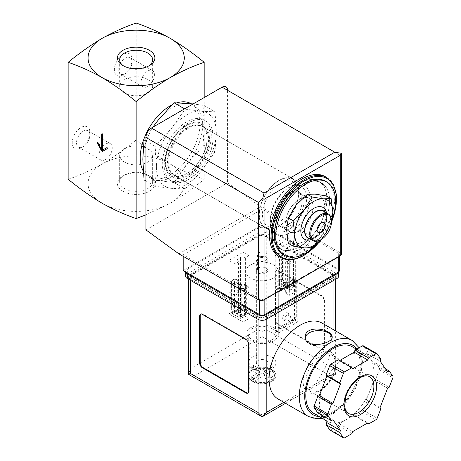 <?xml version="1.0" encoding="UTF-8"?>
<svg xmlns="http://www.w3.org/2000/svg" width="461" height="461" viewBox="0 0 461 461"><rect width="100%" height="100%" fill="white"/><g stroke="black" fill="none" stroke-linecap="round" stroke-linejoin="round"><path stroke-width="0.35" stroke-dasharray="2.31 1.73" d="M288.321 243.339L296.146 243.206A26.934 15.553 -60 0 1 286.621 229.659A26.934 15.553 -60 0 1 296.146 205.116A26.934 15.553 -60 0 1 315.191 194.116A26.934 15.553 -60 0 1 324.711 207.663A26.934 15.553 -60 0 1 315.191 232.211A26.934 15.553 -60 0 1 296.146 243.206L307.366 245.039L315.191 232.211L326.411 221.343L324.711 207.663L326.411 195.948M288.528 224.472A19.241 11.11 -60 0 1 278.905 225.429A19.241 11.11 -60 0 1 278.905 203.209A19.241 11.11 -60 0 1 298.146 192.104A19.241 11.11 -60 0 1 301.096 207.519A19.241 11.11 -60 0 1 288.528 224.472M299.408 199.342A19.241 11.11 120 0 0 286.84 216.295A19.241 11.11 120 0 0 289.79 231.71A19.241 11.11 120 0 0 299.408 230.759A19.241 11.11 120 0 0 311.976 213.806A19.241 11.11 120 0 0 309.031 198.386A19.241 11.11 120 0 0 299.408 199.342M215.045 111.833L216.29 132.503L215.045 151.738L201.324 171.071L185.12 188.97L171.394 188.347L155.19 186.296L156.429 167.061L155.19 146.391L171.394 128.492L185.12 109.159L201.324 111.21L215.045 111.833L203.923 105.408L193.142 103.921M201.324 111.21A42.326 24.439 -60 0 1 216.29 132.503A42.326 24.439 -60 0 1 201.324 171.071A42.326 24.439 -60 0 1 171.394 188.347A42.326 24.439 -60 0 1 156.429 167.061A42.326 24.439 -60 0 1 171.394 128.492A42.326 24.439 -60 0 1 201.324 111.21M288.528 229.659A25.585 14.775 -60 0 1 275.73 230.926A25.585 14.775 -60 0 1 275.73 201.376A25.585 14.775 -60 0 1 301.321 186.607A25.585 14.775 -60 0 1 305.24 207.11A25.585 14.775 -60 0 1 288.528 229.659M280.542 225.049A25.585 14.775 -60 0 1 267.749 226.316A25.585 14.775 -60 0 1 267.749 196.772A25.585 14.775 -60 0 1 293.334 181.997A25.585 14.775 -60 0 1 298.636 193.712A25.585 14.775 -60 0 1 280.542 225.049L279.003 225.936A27.764 16.031 -60 0 1 259.37 214.601A27.764 16.031 -60 0 1 279.003 180.597A27.764 16.031 -60 0 1 298.636 191.932A27.764 16.031 -60 0 1 279.003 225.936L280.542 225.049M279.003 226.172A28.052 16.193 -60 0 1 264.977 227.561A28.052 16.193 -60 0 1 264.977 195.17A28.052 16.193 -60 0 1 293.029 178.972A28.052 16.193 -60 0 1 297.328 201.451A28.052 16.193 -60 0 1 279.003 226.172M187.31 173.232A28.052 16.193 -60 0 1 173.284 174.621A28.052 16.193 -60 0 1 173.284 142.23A28.052 16.193 -60 0 1 201.336 126.037A28.052 16.193 -60 0 1 205.635 148.517A28.052 16.193 -60 0 1 187.31 173.232M186.359 173.785A29.395 16.971 -60 0 1 168.357 148.171A29.395 16.971 -60 0 1 204.361 127.386A29.395 16.971 -60 0 1 186.359 173.785M144.068 179.876L157.789 180.493L173.993 182.544L187.719 163.217L203.923 145.313L215.045 151.738M203.923 145.313L202.684 124.649L203.923 105.408M173.993 182.544L185.12 188.97M145.953 180.966L155.19 186.296M145.953 141.06L155.19 146.391M184.596 108.854L185.12 109.159M152.7 127.271L144.068 139.971M147.814 79.511A16.481 9.514 180 0 1 152.643 86.236A16.481 9.514 180 0 1 136.162 95.755A16.481 9.514 180 0 1 119.681 86.236A16.481 9.514 180 0 1 129.852 77.448A16.481 9.514 180 0 1 147.814 79.511M124.505 148.626A16.481 9.514 0 0 0 119.681 155.357A16.481 9.514 0 0 0 136.162 164.871A16.481 9.514 0 0 0 152.643 155.357A16.481 9.514 0 0 0 142.466 146.563A16.481 9.514 0 0 0 124.505 148.626M148.551 66.061A16.481 9.514 180 0 1 147.814 66.517A16.481 9.514 180 0 1 124.505 66.517A16.481 9.514 180 0 1 123.767 66.061M124.505 175.076A16.481 9.514 0 0 0 124.505 175.082A16.481 9.514 0 0 0 119.681 181.807A16.481 9.514 0 0 0 124.505 188.537A16.481 9.514 0 0 0 142.466 190.6A16.481 9.514 0 0 0 152.643 181.807A16.481 9.514 0 0 0 147.814 175.082A16.481 9.514 0 0 0 124.505 175.076M122.926 191.275A18.717 10.805 0 0 0 149.393 191.275A18.717 10.805 0 0 0 149.393 175.993A18.717 10.805 0 0 0 122.926 175.993A18.717 10.805 0 0 0 122.926 191.275M68.142 179.271C79.275 175.52 90.615 170.426 102.152 163.995C113.683 157.109 125.017 149.11 136.162 140C147.295 149.11 158.636 157.103 170.172 163.995A48.1 27.769 180 0 1 170.172 203.266A48.1 27.769 180 0 1 102.152 203.266A48.1 27.769 180 0 1 102.152 163.995A48.1 27.769 180 0 1 170.172 163.995C181.703 170.426 193.038 175.514 204.183 179.271C193.044 188.376 181.709 196.374 170.172 203.266L145.953 214.861M81.061 147.895A12.505 7.22 -60 0 1 72.221 142.789A12.505 7.22 -60 0 1 81.061 127.472A12.505 7.22 -60 0 1 89.907 132.578A12.505 7.22 -60 0 1 81.061 147.895L83.216 146.65A9.462 5.463 -60 0 1 78.485 147.122A9.462 5.463 -60 0 1 78.485 136.197A9.462 5.463 -60 0 1 87.947 130.734A9.462 5.463 -60 0 1 89.907 135.067A9.462 5.463 -60 0 1 83.216 146.65L81.061 147.895M123.237 74.849A12.505 7.22 -60 0 1 114.391 69.744A12.505 7.22 -60 0 1 123.237 54.427A12.505 7.22 -60 0 1 132.077 59.532A12.505 7.22 -60 0 1 123.237 74.849L125.392 73.604A9.462 5.463 -60 0 1 120.661 74.077A9.462 5.463 -60 0 1 120.661 63.151A9.462 5.463 -60 0 1 130.117 57.688A9.462 5.463 -60 0 1 132.077 62.022A9.462 5.463 -60 0 1 125.392 73.604L123.237 74.849M136.162 23.05L136.162 140M204.183 97.548L204.183 179.271M191.2 103.702A42.326 24.439 -60 0 1 191.332 103.777A42.326 24.439 -60 0 1 197.821 137.695A42.326 24.439 -60 0 1 170.172 174.99A42.326 24.439 -60 0 1 149.007 177.087A42.326 24.439 -60 0 1 143.273 171.123M171.746 105.016A42.326 24.439 -60 0 1 177.237 102.768M202.684 124.649A42.326 24.439 -60 0 1 187.719 163.217A42.326 24.439 -60 0 1 172.754 176.482A42.326 24.439 -60 0 1 157.789 180.493A42.326 24.439 -60 0 1 151.594 178.58A42.326 24.439 -60 0 1 142.824 159.206A42.326 24.439 -60 0 1 157.789 120.638A42.326 24.439 -60 0 1 187.719 103.356A42.326 24.439 -60 0 1 193.92 105.269A42.326 24.439 -60 0 1 202.684 124.649M332.358 218.889A42.326 24.439 -60 0 1 320.009 240.711M325.472 181.219A42.326 24.439 -60 0 1 331.96 215.137A42.326 24.439 -60 0 1 304.306 252.438A42.326 24.439 -60 0 1 283.146 254.53M325.218 176.632A46.175 26.657 -60 0 1 332.295 213.633A46.175 26.657 -60 0 1 302.128 254.322A46.175 26.657 -60 0 1 279.043 256.61M302.128 248.352A38.862 22.439 -60 0 1 282.697 250.277A38.862 22.439 -60 0 1 282.697 205.399A38.862 22.439 -60 0 1 321.559 182.965A38.862 22.439 -60 0 1 327.517 214.106A38.862 22.439 -60 0 1 302.128 248.352A38.862 22.439 -60 0 1 282.697 250.277A38.862 22.439 -60 0 1 282.697 205.399A38.862 22.439 -60 0 1 321.559 182.965A38.862 22.439 -60 0 1 327.517 214.106A38.862 22.439 -60 0 1 302.128 248.352M299.408 246.779A38.862 22.439 -60 0 1 279.977 248.704A38.862 22.439 -60 0 1 279.977 203.831A38.862 22.439 -60 0 1 318.839 181.392A38.862 22.439 -60 0 1 324.798 212.533A38.862 22.439 -60 0 1 299.408 246.779A38.862 22.439 -60 0 1 279.977 248.704A38.862 22.439 -60 0 1 279.977 203.831A38.862 22.439 -60 0 1 318.839 181.392A38.862 22.439 -60 0 1 324.798 212.533A38.862 22.439 -60 0 1 299.408 246.779M326.411 221.343L331.177 224.092L323.351 236.919A26.934 15.553 -60 0 1 320.908 239.703M307.366 245.039L312.126 247.788M318.159 232.528A5.774 3.331 -60 0 1 318.015 232.459A5.774 3.331 -60 0 1 317.133 227.832A5.774 3.331 -60 0 1 320.902 222.744A5.774 3.331 -60 0 1 323.789 222.461A5.774 3.331 -60 0 1 323.922 222.542M331.517 221.015A15.392 8.886 -60 0 1 320.631 239.87M323.432 211.144A15.392 8.886 -60 0 1 325.789 223.476A15.392 8.886 -60 0 1 315.733 237.04A15.392 8.886 -60 0 1 308.04 237.801M324.976 212.037A15.697 9.064 -60 0 1 326.837 218.065A15.697 9.064 -60 0 1 315.733 237.294A15.697 9.064 -60 0 1 309.585 238.694M326.561 212.953A18.394 10.62 -60 0 1 326.837 215.863A18.394 10.62 -60 0 1 313.832 238.389L315.733 237.294L313.832 238.389A18.394 10.62 -60 0 1 311.169 239.611M331.517 221.326A26.934 15.553 -60 0 1 323.351 236.919M101.743 133.915L102.284 133.598L102.284 134.226M102.555 134.387L103.103 134.07L102.284 133.598M97.386 142.08L97.934 141.769L97.934 143.025M102.284 149.306L97.934 141.769M102.152 151.588L107.453 148.523L107.453 147.266L106.912 147.583L107.453 147.266M106.912 148.84L107.453 148.523M102.555 150.096L103.103 149.779L103.103 134.07M147.722 86.501A9.462 5.463 -60 0 1 142.996 86.968A9.462 5.463 -60 0 1 142.991 76.048A9.462 5.463 -60 0 1 152.453 70.585A9.462 5.463 -60 0 1 153.905 78.163A9.462 5.463 -60 0 1 147.722 86.501M105.552 159.546A9.462 5.463 -60 0 1 100.821 160.013A9.462 5.463 -60 0 1 100.821 149.093A9.462 5.463 -60 0 1 110.283 143.63A9.462 5.463 -60 0 1 111.729 151.208A9.462 5.463 -60 0 1 105.552 159.546M289.727 290.205L291.905 288.949L283.515 284.103L281.337 285.359L289.727 290.205L289.727 259.416L287.382 261.358L289.208 262.413L292.879 260.292A1.925 1.112 0 0 0 293.444 259.503A1.925 1.112 0 0 0 292.879 258.719L282.541 252.749A1.925 1.112 0 0 0 279.821 252.749L276.145 254.87L277.995 255.941L281.337 254.57L289.727 259.416M240.751 318.476L242.93 317.22L234.54 312.379L232.361 313.636L240.751 318.476L240.751 314.857L246.301 312.247L248.122 313.296L248.122 286.131L246.301 285.077L242.93 286.431L234.54 281.59L236.914 279.66L235.064 278.588L231.387 280.709A1.925 1.112 0 0 0 230.823 281.498A1.925 1.112 0 0 0 231.387 282.282L241.725 288.252A1.925 1.112 0 0 0 244.451 288.252L248.122 286.131M266.216 268.146L266.216 268.146A5.774 3.331 180 0 1 266.216 272.854A5.774 3.331 180 0 1 258.051 272.854A5.774 3.331 180 0 1 258.051 268.146A5.774 3.331 180 0 1 266.216 268.146L265.478 267.72A4.731 2.731 180 0 1 266.867 269.65A4.731 2.731 180 0 1 262.136 272.382A4.731 2.731 180 0 1 257.405 269.65A4.731 2.731 180 0 1 258.788 267.72A4.731 2.731 180 0 1 265.478 267.72L266.216 268.146M339.446 270.503A3.849 2.224 0 0 0 338.316 268.93L262.136 224.945L183.23 270.503M279.141 290.217L279.141 328.071L281.245 328.9L294.17 321.438L296.279 318.176L296.279 280.317L279.141 290.217L276.963 288.961L276.963 326.814L279.072 327.644L291.997 320.176L294.101 316.92L294.101 279.061L276.963 288.961M296.279 280.317L294.101 279.061M341.105 153.265C341.589 153.634 341.296 154.331 340.224 155.357L227.578 90.321L227.578 182.787L260.5 206.724L340.224 252.749A3.849 2.224 0 0 1 341.347 254.322M186.768 178.292A34.633 19.996 -60 0 1 169.452 180.009A34.633 19.996 -60 0 1 169.452 140.017A34.633 19.996 -60 0 1 204.085 120.027A34.633 19.996 -60 0 1 209.392 147.774A34.633 19.996 -60 0 1 186.768 178.292M145.953 229.912L227.578 182.787M178.88 253.85L260.5 206.724M264.856 298.774L338.316 256.362A3.849 2.224 0 0 0 339.446 254.795A3.849 2.224 0 0 0 338.316 253.222L262.136 209.236L183.23 254.795L259.41 298.774A3.849 2.224 0 0 0 264.856 298.774L264.856 299.402M262.136 224.945L262.136 209.236M183.23 256.362L183.23 254.795M296.279 318.176L294.101 316.92M294.17 321.438L291.997 320.176M279.141 328.071L276.963 326.814M281.245 328.9L279.072 327.644M284.823 319.323A4.08 2.357 120 0 0 285.67 321.19A4.08 2.357 120 0 0 289.75 318.833A4.08 2.357 120 0 0 289.75 314.125A4.08 2.357 120 0 0 286.604 315.22A4.08 2.357 120 0 0 284.823 319.323M282.651 318.067A4.08 2.357 120 0 0 283.492 319.934A4.08 2.357 120 0 0 287.572 317.577A4.08 2.357 120 0 0 287.572 312.869A4.08 2.357 120 0 0 284.431 313.964A4.08 2.357 120 0 0 282.651 318.067M287.739 281.135A1.729 0.997 60 0 1 288.868 282.662A1.729 0.997 60 0 1 288.603 284.051A1.729 0.997 60 0 1 286.869 283.048A1.729 0.997 60 0 1 286.869 281.049A1.729 0.997 60 0 1 287.739 281.135M279.821 279.919A1.925 1.112 0 0 1 282.541 279.919L283.515 280.478L277.995 283.106L276.145 282.04L279.821 279.919L279.821 252.749M291.905 288.949L291.905 285.324L292.879 285.883L292.879 258.719M283.515 284.103L283.515 280.478M276.145 282.04L276.145 254.87M277.995 283.106L277.995 255.941M281.337 285.359L281.337 254.57M285.561 285.221A1.729 0.997 -120 0 0 286.425 285.307A1.729 0.997 -120 0 0 286.69 283.918A1.729 0.997 -120 0 0 285.561 282.391A1.729 0.997 -120 0 0 284.696 282.305A1.729 0.997 -120 0 0 284.431 283.694A1.729 0.997 -120 0 0 285.561 285.221M292.879 285.883A1.925 1.112 0 0 1 293.444 286.673A1.925 1.112 0 0 1 292.879 287.457L289.208 289.577L287.382 288.523L291.905 285.324M287.382 288.523L287.382 261.358M289.208 289.577L289.208 262.413M246.301 312.247L246.301 285.077M242.93 317.22L242.93 286.431M238.763 309.412A1.729 0.997 60 0 1 239.893 310.939A1.729 0.997 60 0 1 239.628 312.322A1.729 0.997 60 0 1 237.899 311.325A1.729 0.997 60 0 1 237.899 309.325A1.729 0.997 60 0 1 238.763 309.412M234.54 312.379L234.54 281.59M231.387 309.446A1.925 1.112 0 0 1 230.823 308.663A1.925 1.112 0 0 1 231.387 307.879L235.064 305.758L236.914 306.824L232.361 310.011L231.387 309.446L231.387 282.282M236.914 306.824L236.914 279.66M235.064 305.758L235.064 278.588M236.585 313.497A1.729 0.997 -120 0 0 237.45 313.584A1.729 0.997 -120 0 0 237.715 312.195A1.729 0.997 -120 0 0 236.585 310.668A1.729 0.997 -120 0 0 235.721 310.581A1.729 0.997 -120 0 0 235.456 311.97A1.729 0.997 -120 0 0 236.585 313.497M248.122 313.296L244.451 315.416A1.925 1.112 0 0 1 241.725 315.416L240.751 314.857M232.361 313.636L232.361 310.011M265.478 252.859A4.731 2.731 180 0 1 266.867 254.795A4.731 2.731 180 0 1 262.136 257.526A4.731 2.731 180 0 1 257.405 254.795A4.731 2.731 180 0 1 260.321 252.271A4.731 2.731 180 0 1 265.478 252.859M299.408 230.915A19.431 11.22 -60 0 1 289.692 231.877A19.431 11.22 -60 0 1 289.692 209.438A19.431 11.22 -60 0 1 309.124 198.218A19.431 11.22 -60 0 1 312.103 213.789A19.431 11.22 -60 0 1 299.408 230.915M290.159 225.573A19.431 11.22 -60 0 1 280.444 226.535A19.431 11.22 -60 0 1 280.444 204.096A19.431 11.22 -60 0 1 299.875 192.877A19.431 11.22 -60 0 1 302.854 208.453A19.431 11.22 -60 0 1 290.159 225.573M290.159 232.719A28.184 16.273 -60 0 1 276.064 234.119A28.184 16.273 -60 0 1 276.064 201.572A28.184 16.273 -60 0 1 304.248 185.299A28.184 16.273 -60 0 1 308.57 207.882A28.184 16.273 -60 0 1 290.159 232.719M188.67 174.125A28.184 16.273 -60 0 1 174.581 175.526A28.184 16.273 -60 0 1 174.581 142.979A28.184 16.273 -60 0 1 202.765 126.706A28.184 16.273 -60 0 1 207.087 149.289A28.184 16.273 -60 0 1 188.67 174.125M188.67 179.392A34.633 19.996 -60 0 1 171.359 181.104A34.633 19.996 -60 0 1 171.354 141.118A34.633 19.996 -60 0 1 205.986 121.122A34.633 19.996 -60 0 1 211.294 148.874A34.633 19.996 -60 0 1 188.67 179.392M271.927 370.097A13.853 7.998 180 0 1 275.983 375.75A13.853 7.998 180 0 1 262.136 383.748A13.853 7.998 180 0 1 248.283 375.75A13.853 7.998 180 0 1 256.835 368.362A13.853 7.998 180 0 1 271.927 370.097M272.958 370.442A13.853 7.998 0 0 0 271.927 369.78A13.853 7.998 0 0 0 270.78 369.186L270.78 368.927A13.853 7.998 0 0 0 253.487 368.927L253.487 369.186A13.853 7.998 0 0 0 252.34 369.78A13.853 7.998 0 0 0 251.314 370.442L251.314 370.183A13.853 7.998 0 0 0 248.283 375.173A13.853 7.998 0 0 0 251.314 380.164L251.314 380.429A13.853 7.998 0 0 0 252.34 381.091A13.853 7.998 0 0 0 253.487 381.685L253.487 381.42A13.853 7.998 0 0 0 270.78 381.42L270.78 381.685A13.853 7.998 0 0 0 271.927 381.091A13.853 7.998 0 0 0 272.958 380.429L272.958 380.164A13.853 7.998 0 0 0 275.983 375.173A13.853 7.998 0 0 0 272.958 370.183L270.78 369.186M270.78 368.927L262.136 374.176L253.487 368.927M251.314 370.183L259.958 375.433L251.314 380.164M253.487 381.42L262.136 376.689L270.78 381.42M272.958 380.164L264.309 375.433L272.958 370.183M271.927 357.212A13.853 7.998 180 0 1 275.983 362.87A13.853 7.998 180 0 1 262.136 370.863A13.853 7.998 180 0 1 248.283 362.87A13.853 7.998 180 0 1 256.835 355.477A13.853 7.998 180 0 1 271.927 357.212M271.927 328.624A13.853 7.998 180 0 1 275.983 334.277A13.853 7.998 180 0 1 262.136 342.275A13.853 7.998 180 0 1 248.283 334.277A13.853 7.998 180 0 1 256.835 326.889A13.853 7.998 180 0 1 271.927 328.624M278.156 399.047A43.864 25.326 120 0 0 285.97 401.105L293.254 398.846L304.531 392.334L314.212 384.797A43.864 25.326 120 0 0 322.02 323.075M333.966 274.428L266.216 235.312A5.774 3.331 0 0 0 258.051 235.312L190.307 274.428A5.774 3.331 0 0 0 188.612 276.784A5.774 3.331 0 0 0 190.307 279.141L258.051 318.257A5.774 3.331 0 0 0 266.216 318.257L333.966 279.141A5.774 3.331 0 0 0 335.654 276.784A5.774 3.331 0 0 0 333.966 274.428L333.966 368.679L266.216 329.569L262.136 331.92L258.051 329.569L258.051 235.312M324.579 347.554L324.579 300.428A3.849 2.224 -120 0 0 321.859 295.714L278.323 270.578A3.849 2.224 -120 0 0 276.398 270.388A3.849 2.224 -120 0 0 275.603 272.151L275.603 319.277A3.849 2.224 -120 0 0 278.323 323.991L321.859 349.121A3.849 2.224 -120 0 0 323.778 349.311A3.849 2.224 -120 0 0 324.579 347.554L324.031 347.865L324.031 300.739A3.849 2.224 -120 0 0 321.311 296.025L277.781 270.895A3.849 2.224 -120 0 0 275.857 270.705A3.849 2.224 -120 0 0 275.056 272.463L275.056 319.588A3.849 2.224 -120 0 0 277.781 324.302L321.311 349.438A3.849 2.224 -120 0 0 323.236 349.628A3.849 2.224 -120 0 0 324.031 347.865M362.375 411.869A1.925 1.112 120 0 0 363.55 410.399L367.244 400.886L366.46 399.773L370.235 390.058A38.476 22.214 -60 0 1 346.672 419.372L354.209 415.021L354.993 416.127L362.375 411.869L375.98 419.723M330.001 430.096A1.925 1.112 120 0 0 330.963 429.998L338.351 425.739L339.129 423.722L346.672 419.372A38.476 22.214 -60 0 1 327.431 421.279A38.476 22.214 -60 0 1 323.109 417.268A38.476 22.214 -60 0 1 323.109 385.851A38.476 22.214 -60 0 1 346.672 356.537A38.476 22.214 -60 0 1 365.907 354.63A38.476 22.214 -60 0 1 370.235 358.641A38.476 22.214 -60 0 1 370.235 390.058L374.004 380.342L375.565 379.438L379.259 369.924A1.925 1.112 120 0 0 379.259 368.356L375.565 363.101L374.004 364.006L366.46 353.276L367.244 351.265L363.55 346.015A1.925 1.112 120 0 0 363.337 345.813M317.773 412.802L319.335 411.904L321.473 414.94M339.699 360.56L339.129 360.888L338.351 359.782M314.212 384.797L333.966 373.393L335.654 374.367L329.88 375.75L262.136 414.865L262.136 416.813M338.593 271.892A5.774 3.331 0 0 0 338.645 271.443A5.774 3.331 0 0 0 336.956 269.086L266.216 228.247A5.774 3.331 0 0 0 258.051 228.247L187.31 269.086A5.774 3.331 0 0 0 185.622 271.443A5.774 3.331 0 0 0 185.679 271.915M338.645 276.156A5.774 3.331 0 0 0 336.956 273.799L266.216 232.955A5.774 3.331 0 0 0 258.051 232.955L187.31 273.799A5.774 3.331 0 0 0 185.622 276.156M264.856 316.84L332.606 277.729A3.849 2.224 0 0 0 333.729 276.156A3.849 2.224 0 0 0 332.606 274.583L264.856 235.473A3.849 2.224 0 0 0 259.41 235.473L191.667 274.583A3.849 2.224 0 0 0 190.537 276.156A3.849 2.224 0 0 0 191.667 277.729L259.41 316.84A3.849 2.224 0 0 0 264.856 316.84L264.856 317.468L332.606 278.358A3.849 2.224 0 0 0 333.729 276.784A3.849 2.224 0 0 0 332.606 275.211L264.856 236.101A3.849 2.224 0 0 0 259.41 236.101L191.667 275.211A3.849 2.224 0 0 0 190.537 276.784A3.849 2.224 0 0 0 191.667 278.358L259.41 317.468A3.849 2.224 0 0 0 264.856 317.468M297.777 281.026L294.51 279.141L275.465 290.136L278.732 292.02L297.777 281.026L297.777 321.87L294.51 319.986L294.51 279.141M249.073 255.734L243.085 252.276L228.938 260.448L234.926 263.905L238.596 261.785L238.055 261.468A3.077 1.775 0 0 1 237.156 260.211A3.077 1.775 0 0 1 238.055 258.955L240.504 257.543A3.077 1.775 0 0 1 244.854 257.543L245.402 257.855L249.073 255.734L249.073 287.151L245.402 285.031L244.854 285.347A3.077 1.775 0 0 1 240.504 285.347L238.055 283.93A3.077 1.775 0 0 1 237.156 282.674A3.077 1.775 0 0 1 238.055 281.417L238.596 281.106L234.926 278.986L228.938 282.437L243.085 290.609L249.073 287.151L243.085 283.694L243.085 252.276M289.341 263.905L295.328 260.448L281.181 252.276L275.194 255.734L278.865 257.855L279.412 257.543A3.077 1.775 0 0 1 283.763 257.543L286.212 258.955A3.077 1.775 0 0 1 287.117 260.211A3.077 1.775 0 0 1 286.212 261.468L285.67 261.785L289.341 263.905L289.341 295.322L295.328 291.865L295.328 260.448M273.563 264.845A16.158 9.329 180 0 1 278.294 271.443A16.158 9.329 180 0 1 262.136 280.772A16.158 9.329 180 0 1 245.972 271.443A16.158 9.329 180 0 1 255.947 262.822A16.158 9.329 180 0 1 273.563 264.845M304.531 392.334L335.654 374.367L333.966 368.679M258.051 329.569L190.307 368.679L188.612 374.367L194.386 375.75L262.136 336.634L262.136 331.92M352.25 346.747A38.476 22.214 -60 0 1 358.151 377.576A38.476 22.214 -60 0 1 333.009 411.489A38.476 22.214 -60 0 1 313.774 413.39M273.563 327.679A16.158 9.329 180 0 1 278.294 334.277A16.158 9.329 180 0 1 262.136 343.606A16.158 9.329 180 0 1 245.972 334.277A16.158 9.329 180 0 1 255.947 325.656A16.158 9.329 180 0 1 273.563 327.679M245.402 316.448L244.854 316.765A3.077 1.775 0 0 1 240.504 316.765L238.055 315.347A3.077 1.775 0 0 1 237.156 314.091A3.077 1.775 0 0 1 238.055 312.835L238.596 312.523L234.926 310.403L228.938 313.855L243.085 322.026L249.073 318.568L245.402 316.448L245.402 285.031M249.073 318.568L249.073 287.151L245.402 289.272L245.402 257.855M238.596 312.523L238.596 281.106M234.926 310.403L234.926 278.986M228.938 313.855L228.938 282.437M243.085 322.026L243.085 290.609M295.328 291.865L281.181 283.694L281.181 252.276M281.181 283.694L275.194 287.151L275.194 255.734M275.194 287.151L278.865 289.272L278.865 257.855M278.865 289.272L279.412 288.961L279.412 257.543M285.67 261.785L285.67 293.202L286.212 292.885A3.077 1.775 0 0 0 287.117 291.629A3.077 1.775 0 0 0 286.212 290.372L283.763 288.961A3.077 1.775 0 0 0 279.412 288.961M285.67 293.202L289.341 295.322M243.085 283.694L228.938 291.865L228.938 260.448M228.938 291.865L234.926 295.322L234.926 263.905M234.926 295.322L238.596 293.202L238.596 261.785M238.596 293.202L238.055 292.885L238.055 261.468M245.402 289.272L244.854 288.961A3.077 1.775 0 0 0 240.504 288.961L238.055 290.372A3.077 1.775 0 0 0 237.156 291.629A3.077 1.775 0 0 0 238.055 292.885M294.51 319.986L275.465 330.981L275.465 290.136M275.465 330.981L278.732 332.865L278.732 292.02M278.732 332.865L297.777 321.87M375.565 379.438L389.17 387.292M374.004 380.342L387.609 388.197M366.46 399.773L380.066 407.628M367.244 400.886L380.849 408.74M354.993 416.127L367.244 423.204M354.209 415.021L367.815 422.875M339.129 423.722L352.734 431.577M338.351 425.739L351.95 433.594M319.335 411.904L332.94 419.758M339.129 360.888L352.734 368.742M367.244 351.265L380.849 359.119M366.46 353.276L380.066 361.13M374.004 364.006L387.609 371.86M375.565 363.101L385.471 368.823M319.461 391.095A23.085 13.329 -60 0 1 305.326 370.984A23.085 13.329 -60 0 1 333.597 354.659A23.085 13.329 -60 0 1 319.461 391.095M248.122 392.951A3.849 2.224 -120 0 0 248.416 392.824A3.849 2.224 -120 0 0 249.211 391.066L249.211 343.941A3.849 2.224 -120 0 0 246.491 339.227L202.955 314.091A3.849 2.224 -120 0 0 201.031 313.901A3.849 2.224 -120 0 0 200.777 314.091M305.315 337.677A13.467 7.774 0 0 0 305.257 338.362A13.467 7.774 0 0 0 309.204 343.86A13.467 7.774 0 0 0 323.881 345.543A13.467 7.774 0 0 0 332.197 338.362A13.467 7.774 0 0 0 332.116 337.515M266.216 360.514A5.774 3.331 180 0 1 267.904 362.87A5.774 3.331 180 0 1 262.136 366.201A5.774 3.331 180 0 1 256.362 362.87A5.774 3.331 180 0 1 259.923 359.787A5.774 3.331 180 0 1 266.216 360.514M266.216 257.486L265.38 257.002A4.593 2.651 180 0 1 265.38 260.753A4.593 2.651 180 0 1 258.886 260.753A4.593 2.651 180 0 1 258.886 257.002A4.593 2.651 180 0 1 265.38 257.002L266.216 257.48A5.774 3.331 180 0 1 266.216 257.486A5.774 3.331 180 0 1 267.904 259.837A5.774 3.331 180 0 1 262.136 263.173A5.774 3.331 180 0 1 256.362 259.837A5.774 3.331 180 0 1 258.051 257.486A5.774 3.331 180 0 1 266.216 257.48M270.78 381.685L272.958 380.429M253.487 369.186L251.314 370.442M251.314 380.429L253.487 381.685M264.309 371.664L273.016 366.639L270.843 365.383L262.136 370.408L253.429 365.383L251.251 366.639L259.958 371.664L251.251 376.689L253.429 377.951L262.136 372.92L270.843 377.951L273.016 376.689L264.309 371.664L264.309 375.433M273.016 366.639L273.016 370.408M270.843 365.383L270.843 369.152M262.136 370.408L262.136 374.176M253.429 365.383L253.429 369.152M251.251 366.639L251.251 370.408M259.958 371.664L259.958 375.433M251.251 376.689L251.251 380.463M253.429 377.951L253.429 381.72M262.136 372.92L262.136 376.689M270.843 377.951L270.843 381.72M273.016 376.689L273.016 380.463M332.076 220.456A45.403 26.214 -60 0 1 321.352 239.449M326.849 177.571A46.175 26.657 -60 0 1 333.925 214.572A46.175 26.657 -60 0 1 303.764 255.261A46.175 26.657 -60 0 1 280.674 257.549M340.224 155.357L340.224 252.749M338.316 256.99L338.316 256.362M338.316 268.93L338.316 253.222M259.41 300.232L259.41 298.774M282.541 279.919L282.541 252.749M292.879 287.457L292.879 260.292M231.387 307.879L231.387 280.709M241.725 315.416L241.725 288.252M244.451 315.416L244.451 288.252M254.581 369.82A12.314 7.111 180 0 1 269.685 369.82M252.409 379.795A12.314 7.111 180 0 1 252.409 371.076M269.685 381.051A12.314 7.111 180 0 1 254.581 381.051M271.863 371.076A12.314 7.111 180 0 1 271.863 379.795M352.221 340.512A43.864 25.326 -60 0 1 358.946 375.657A43.864 25.326 -60 0 1 330.289 414.312A43.864 25.326 -60 0 1 308.357 416.485M266.216 329.569L266.216 235.312M283.843 402.332L285.97 401.105M329.88 375.75L262.136 336.634M262.136 414.865L194.386 375.75M190.307 368.679L190.307 274.428M190.307 280.242L190.307 279.141M258.051 319.352L258.051 318.257M336.956 273.799L336.956 269.086M266.216 232.955L266.216 228.247M258.051 232.955L258.051 228.247M187.31 273.799L187.31 269.086M332.606 278.358L332.606 277.729M332.606 275.211L332.606 274.583M264.856 236.101L264.856 235.473M259.41 236.101L259.41 235.473M191.667 275.211L191.667 274.583M191.667 278.358L191.667 277.729M259.41 317.468L259.41 316.84M333.966 373.393L333.966 329.967M333.966 280.242L333.966 279.141M266.216 319.352L266.216 318.257M357.068 348.971A40.015 23.102 -60 0 1 357.736 381.691A40.015 23.102 -60 0 1 333.009 412.745A40.015 23.102 -60 0 1 319.266 416.565M244.854 316.765L244.854 285.347M240.504 316.765L240.504 285.347M238.055 315.347L238.055 283.93M238.055 312.835L238.055 281.417M283.763 288.961L283.763 257.543M286.212 290.372L286.212 258.955M286.212 292.885L286.212 261.468M238.055 290.372L238.055 258.955M240.504 288.961L240.504 257.543M244.854 288.961L244.854 257.543M379.259 369.924L392.858 377.778M363.55 410.399L377.156 418.254M330.963 429.998L344.569 437.852M363.55 346.015L377.156 353.869M379.259 368.356L392.858 376.211M320.821 390.311A21.166 12.216 -60 0 1 310.241 391.36A21.166 12.216 -60 0 1 310.241 366.921A21.166 12.216 -60 0 1 331.401 354.705A21.166 12.216 -60 0 1 334.646 371.664A21.166 12.216 -60 0 1 320.821 390.311M348.332 413.35A21.166 12.216 -60 0 1 348.332 388.911A21.166 12.216 -60 0 1 369.497 376.695L331.401 354.705C334.605 356.514 335.746 360.877 334.83 367.786C332.531 377.72 327.541 385.194 319.859 390.213C313.503 393.481 311.014 391.81 310.241 391.36L348.332 413.35M249.211 343.941L248.663 344.252M246.491 339.227L245.944 339.538M202.955 314.091L202.414 314.408M249.211 391.066L248.663 391.377M321.311 296.025L321.859 295.714M324.031 300.739L324.579 300.428M277.781 270.895L278.323 270.578M275.056 272.463L275.603 272.151M275.056 319.588L275.603 319.277M277.781 324.302L278.323 323.991M321.311 349.438L321.859 349.121M309.031 198.386L298.146 192.104M289.79 231.71L278.905 225.429M301.321 186.607L293.334 181.997M275.73 230.926L267.749 226.316M298.636 193.712L298.636 191.932M293.029 178.972L201.336 126.037C196.547 123.433 190.497 125.069 183.178 130.947C177.646 135.839 173.417 141.994 170.489 149.404C167.51 157.616 167.078 164.387 169.187 169.717L173.284 174.621L264.977 227.561M187.984 175.497C199.619 169.049 209.634 151.513 209.444 138.554C209.075 128.002 204.742 122.534 196.438 122.148C185.512 122.056 172.103 135.632 167.441 149.906C164.813 157.679 164.479 164.404 166.438 170.074C167.579 173.152 169.394 175.434 171.878 176.92C176.517 179.427 181.882 178.954 187.984 175.497M119.681 59.786L119.681 86.236M152.643 59.786L152.643 86.236M152.643 181.807L152.643 155.357M119.681 181.807L119.681 155.357M147.814 66.517L149.393 65.6M124.505 66.517L122.926 65.6M124.505 175.082L122.926 175.993M147.814 175.082L149.393 175.993M193.92 105.269L191.332 103.777M151.594 178.58L149.007 177.087M321.703 239.236L331.891 221.32M321.559 182.965L318.839 181.392L321.559 182.965M282.697 250.277L279.977 248.704L282.697 250.277M326.837 218.065L326.837 215.863M152.453 70.585L130.117 57.688M142.996 86.968L120.661 74.077M132.077 62.022L132.077 59.532M110.283 143.63L87.947 130.734M100.821 160.013L78.485 147.122M89.907 135.067L89.907 132.578M339.446 256.339L339.446 254.795M289.75 314.125L287.572 312.869M285.67 321.19L283.492 319.934M293.444 286.673L293.444 259.503M230.823 308.663L230.823 281.498M237.45 313.584L239.628 312.322M235.721 310.581L237.899 309.325M286.425 285.307L288.603 284.051M284.696 282.305L286.869 281.049M257.405 254.795L257.405 269.65M266.867 254.795L266.867 269.65M258.788 267.72L258.051 268.146M309.124 198.218L299.875 192.877M289.692 231.877L280.444 226.535M304.248 185.299L202.765 126.706M276.064 234.119L174.581 175.526M205.986 121.122L204.085 120.027M171.359 181.104L169.452 180.009M248.283 375.173L248.283 375.75M275.983 375.173L275.983 375.75M248.283 334.277L248.283 362.87M275.983 334.277L275.983 362.87M285.532 403.306L293.254 398.846M338.645 271.852L338.645 271.443M185.622 271.881L185.622 271.443M333.729 276.784L333.729 276.156M190.537 276.784L190.537 276.156M335.654 374.367L335.654 330.946M335.654 279.262L335.654 276.784M188.612 279.262L188.612 276.784M365.907 354.63L356.589 349.248M327.431 421.279L324.896 419.815M322.4 418.375L332.214 414.502L346.153 402.586L355.235 389.044L360.917 374.067L362.432 361.804L361.326 353.212L359.165 347.761M245.972 271.443L245.972 334.277M278.294 271.443L278.294 334.277M237.156 314.091L237.156 282.674M287.117 291.629L287.117 260.211M237.156 291.629L237.156 260.211M201.031 313.901L200.489 314.218M248.416 392.824L247.868 393.141M275.857 270.705L276.398 270.388M323.236 349.628L323.778 349.311M305.257 336.858L305.257 338.362M332.197 336.858L332.197 338.362M258.886 257.002L258.051 257.486M256.362 259.837L256.362 362.87M267.904 259.837L267.904 362.87"/><path stroke-width="0.69" d="M68.142 62.321C79.275 66.079 90.615 71.167 102.152 77.598A48.1 27.769 180 0 1 102.152 38.326C90.615 45.218 79.28 53.217 68.142 62.321L68.142 179.271C79.28 188.382 90.615 196.38 102.152 203.266C113.688 209.697 125.023 214.791 136.162 218.543L136.162 101.593C147.295 92.488 158.636 84.49 170.172 77.598A48.1 27.769 180 0 1 102.152 77.598C113.683 84.49 125.017 92.488 136.162 101.593M102.555 134.387L101.743 133.915L101.743 149.623L97.386 142.08L97.386 143.336L102.152 151.588L106.912 148.84L106.912 147.583L102.555 150.096L102.555 134.387M331.177 198.697L326.411 195.948L315.191 194.116L307.366 194.248L296.146 205.116L288.321 217.944L286.621 229.659L288.321 243.339L293.081 246.088L294.786 234.372L293.081 220.692L304.306 209.824L312.126 196.997L323.351 198.829L331.177 198.697L332.877 212.377L331.638 222.381M145.953 141.06L144.068 139.971L142.824 159.206L144.068 179.876L145.953 180.966M193.142 103.921L173.993 102.734L184.596 108.854M173.993 102.734L157.789 120.638L152.7 127.271M123.767 66.061A16.481 9.514 180 0 1 119.681 59.786A16.481 9.514 180 0 1 129.852 50.998A16.481 9.514 180 0 1 147.814 53.061A16.481 9.514 180 0 1 152.643 59.786A16.481 9.514 180 0 1 148.551 66.061M149.393 50.324A18.717 10.805 180 0 1 149.393 65.6A18.717 10.805 180 0 1 122.926 65.6A18.717 10.805 180 0 1 122.926 50.324A18.717 10.805 180 0 1 149.393 50.324M170.172 38.326A48.1 27.769 180 0 1 170.172 77.598C181.703 71.173 193.038 66.079 204.183 62.321C193.044 53.217 181.709 45.218 170.172 38.326C158.636 31.901 147.301 26.807 136.162 23.05C125.023 26.807 113.688 31.895 102.152 38.326A48.1 27.769 180 0 1 170.172 38.326M204.183 62.321L204.183 97.548M145.953 214.861L136.162 218.543M143.273 171.123A42.326 24.439 -60 0 1 171.746 105.016M177.237 102.768A42.326 24.439 -60 0 1 191.2 103.702M320.009 240.711A42.326 24.439 -60 0 1 305.666 253.222A42.326 24.439 -60 0 1 284.506 255.319A42.326 24.439 -60 0 1 284.506 206.442A42.326 24.439 -60 0 1 326.832 182.009A42.326 24.439 -60 0 1 332.358 218.889M284.506 255.319L283.146 254.53A42.326 24.439 -60 0 1 283.146 205.658A42.326 24.439 -60 0 1 325.472 181.219L326.832 182.009M280.674 257.549L279.043 256.61A46.175 26.657 -60 0 1 279.043 203.289A46.175 26.657 -60 0 1 325.218 176.632L326.849 177.571A46.175 26.657 -60 0 0 280.674 204.235A46.175 26.657 -60 0 0 280.674 257.549C287.301 261.128 295.126 260.379 304.145 255.302L321.703 239.236M321.023 239.634L312.126 247.788L304.306 247.92L293.081 246.088M288.321 217.944L293.081 220.692M307.366 194.248L312.126 196.997M323.922 222.542A5.774 3.331 -60 0 1 324.636 227.21A5.774 3.331 -60 0 1 320.902 232.171A5.774 3.331 -60 0 1 318.159 232.528M321.173 232.327A5.774 3.331 -60 0 1 318.292 232.615A5.774 3.331 -60 0 1 318.292 225.948A5.774 3.331 -60 0 1 324.06 222.617A5.774 3.331 -60 0 1 324.947 227.244A5.774 3.331 -60 0 1 321.173 232.327M320.631 239.87L321.179 239.553A14.619 8.442 -60 0 1 310.835 233.583A14.619 8.442 -60 0 1 321.173 215.679A14.619 8.442 -60 0 1 331.517 221.649A14.619 8.442 -60 0 1 321.179 239.553A14.619 8.442 -60 0 1 321.173 239.553L320.631 239.87A15.392 8.886 -60 0 1 312.938 240.63A15.392 8.886 -60 0 1 312.938 222.859A15.392 8.886 -60 0 1 328.33 213.973A15.392 8.886 -60 0 1 331.517 221.015L331.517 221.649M312.938 240.63L308.04 237.801A15.392 8.886 -60 0 1 308.04 220.03A15.392 8.886 -60 0 1 323.432 211.144L328.33 213.973M309.585 238.694A15.697 9.064 -60 0 1 307.885 219.943A15.697 9.064 -60 0 1 324.976 212.037M311.169 239.611A18.394 10.62 -60 0 1 300.854 229.837A18.394 10.62 -60 0 1 312.938 208.908A18.394 10.62 -60 0 1 326.561 212.953M320.908 239.703A26.934 15.553 -60 0 1 304.306 247.92A26.934 15.553 -60 0 1 294.786 234.372A26.934 15.553 -60 0 1 304.306 209.824A26.934 15.553 -60 0 1 323.351 198.829A26.934 15.553 -60 0 1 332.877 212.377A26.934 15.553 -60 0 1 331.517 221.326M101.743 149.623L102.284 149.306L102.284 134.226M97.386 143.336L97.934 143.025L102.694 151.271M106.912 147.583L103.103 149.779M183.23 256.362L183.23 270.503L259.41 314.483A3.849 2.224 0 0 0 264.856 314.483L338.316 272.071A3.849 2.224 0 0 0 339.446 270.503L339.446 256.339M264.038 193.055L334.778 152.216L341.105 153.265L340.224 155.357L264.038 199.342L262.666 198.547L264.038 193.055L151.398 128.025A7.693 4.443 120 0 0 145.953 137.447L145.953 229.912L178.88 253.85L258.598 299.875A3.849 2.224 0 0 0 264.038 299.875L340.224 255.89A3.849 2.224 0 0 0 341.347 254.322L341.347 153.657M151.398 128.025L222.139 87.181A7.693 4.443 120 0 1 227.578 90.321M341.105 153.265L341.365 153.657M262.666 198.547L258.598 202.483L258.598 299.875M322.02 323.075A43.864 25.326 120 0 0 278.156 348.401A43.864 25.326 120 0 0 278.156 399.047L308.357 416.485A43.864 25.326 -60 0 1 308.357 365.832A43.864 25.326 -60 0 1 352.221 340.512L322.02 323.075M328.249 332.237C320.51 326.884 304.681 328.065 305.257 336.858C304.439 349.772 333.003 344.015 332.197 336.858C332.122 335.239 330.808 333.695 328.249 332.237M321.473 414.94L326.878 422.633L326.094 424.644L329.788 429.894A1.925 1.112 120 0 0 330.001 430.096L343.606 437.95A1.925 1.112 120 0 0 344.569 437.852L351.95 433.594L352.734 431.577L367.815 422.875L368.593 423.982L375.98 419.723A1.925 1.112 120 0 0 377.156 418.254L380.849 408.74L380.066 407.628L387.609 388.197L389.17 387.292L392.858 377.778A1.925 1.112 120 0 0 392.858 376.211L389.17 370.955L387.609 371.86L380.066 361.13L380.849 359.119L377.156 353.869A1.925 1.112 120 0 0 376.942 353.668A1.925 1.112 120 0 0 375.98 353.76L368.593 358.024L367.815 360.035L352.734 368.742L351.95 367.636L344.569 371.894A1.925 1.112 120 0 0 343.393 373.364L339.699 382.878L340.483 383.984L332.94 403.421L331.378 404.32L327.685 413.834A1.925 1.112 120 0 0 327.685 415.407L331.378 420.657L332.94 419.758L340.483 430.488L339.699 432.499L343.393 437.748A1.925 1.112 120 0 0 343.606 437.95M351.95 367.636L338.351 359.782L330.963 364.04A1.925 1.112 120 0 0 329.788 365.51L326.094 375.024L326.878 376.13L323.109 385.851L319.335 395.567L317.773 396.466L314.085 405.98A1.925 1.112 120 0 0 314.085 407.553L317.773 412.802L331.378 420.657M376.942 353.668L363.337 345.813A1.925 1.112 120 0 0 362.375 345.906L354.993 350.17L354.209 352.181L339.699 360.56M285.532 403.306L262.136 416.813L188.612 374.367L190.307 373.393L258.051 412.509L262.136 416.813L266.216 412.509L283.843 402.332M248.663 344.252A3.849 2.224 -120 0 0 245.944 339.538L202.414 314.408A3.849 2.224 -120 0 0 200.489 314.218A3.849 2.224 -120 0 0 199.694 315.975L199.694 363.101A3.849 2.224 -120 0 0 202.414 367.815L245.944 392.951A3.849 2.224 -120 0 0 247.868 393.141A3.849 2.224 -120 0 0 248.663 391.377L248.663 344.252M185.679 271.915A5.774 3.331 0 0 0 187.31 273.799L258.051 314.644A5.774 3.331 0 0 0 266.216 314.644L336.956 273.799A5.774 3.331 0 0 0 338.593 271.892M185.622 271.881L185.622 276.156A5.774 3.331 0 0 0 187.31 278.513L258.051 319.352A5.774 3.331 0 0 0 266.216 319.352L336.956 278.513A5.774 3.331 0 0 0 338.645 276.156L338.645 271.852M324.896 419.815L313.774 413.39A38.476 22.214 -60 0 1 313.774 368.961A38.476 22.214 -60 0 1 352.25 346.747L356.589 349.248M367.244 423.204L368.593 423.982M326.094 424.644L339.699 432.499M326.878 422.633L340.483 430.488M317.773 396.466L331.378 404.32M319.335 395.567L332.94 403.421M326.878 376.13L340.483 383.984M326.094 375.024L339.699 382.878M354.209 352.181L367.815 360.035M354.993 350.17L368.593 358.024M385.471 368.823L389.17 370.955M200.777 314.091A3.849 2.224 -120 0 0 200.235 315.664L200.235 362.79A3.849 2.224 -120 0 0 202.955 367.503L246.491 392.634A3.849 2.224 -120 0 0 248.122 392.951M332.116 337.515A13.467 7.774 0 0 0 328.249 332.865A13.467 7.774 0 0 0 314.125 331.056A13.467 7.774 0 0 0 305.315 337.677M321.352 239.449A45.403 26.214 -60 0 1 304.306 254.95A45.403 26.214 -60 0 1 272.693 229.664A45.403 26.214 -60 0 1 315.336 176.69A45.403 26.214 -60 0 1 332.076 220.456M340.224 155.357L340.224 255.89M264.038 199.342L264.038 299.875M258.598 202.483L145.953 137.447M334.778 152.216L222.139 87.181M338.316 272.071L338.316 256.99M259.41 314.483L259.41 300.232M264.856 314.483L264.856 299.402M190.307 373.393L190.307 280.242M258.051 412.509L258.051 314.644M336.956 278.513L336.956 273.799M187.31 278.513L187.31 273.799M266.216 412.509L266.216 314.644M333.966 329.967L333.966 280.242M319.266 416.565A40.015 23.102 -60 0 1 312.535 369.342A40.015 23.102 -60 0 1 357.068 348.971M329.788 429.894L343.393 437.748M314.085 407.553L327.685 415.407M314.085 405.98L327.685 413.834M329.788 365.51L343.393 373.364M330.963 364.04L344.569 371.894M362.375 345.906L375.98 353.76M358.912 412.301A21.166 12.216 -60 0 1 348.332 413.35L345.433 409.8L344.609 406.348L345.733 396.869C349.115 387.211 354.428 380.561 361.672 376.931C364.974 375.6 367.578 375.519 369.497 376.695A21.166 12.216 -60 0 1 372.742 393.654A21.166 12.216 -60 0 1 358.912 412.301M360.272 414.658A23.085 13.329 -60 0 1 346.136 394.547A23.085 13.329 -60 0 1 374.413 378.222A23.085 13.329 -60 0 1 360.272 414.658M200.235 315.664L199.694 315.975M200.235 362.79L199.694 363.101M202.955 367.503L202.414 367.815M246.491 392.634L245.944 392.951M331.891 221.32L335.902 207.392L336.397 194.577L333.28 184.256L326.849 177.571M335.654 330.946L335.654 279.262M188.612 374.367L188.612 279.262M359.165 347.761L352.221 340.512M308.357 416.485L317.295 418.876L322.4 418.375"/></g></svg>

